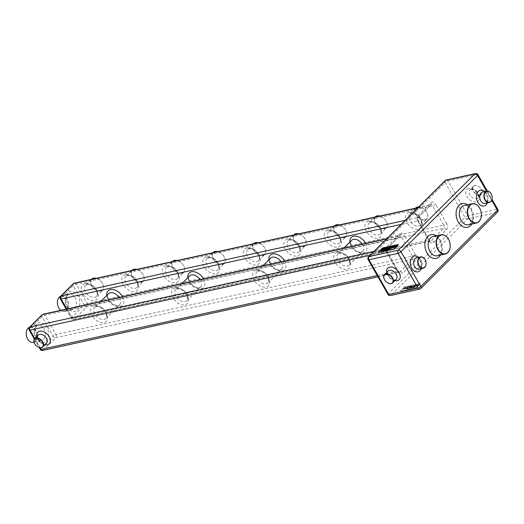 <?xml version="1.0" encoding="UTF-8"?>
<svg xmlns="http://www.w3.org/2000/svg" width="524" height="524" viewBox="0 0 524 524"><rect width="100%" height="100%" fill="white"/><g stroke="black" fill="none" stroke-linecap="round" stroke-linejoin="round"><path stroke-width="0.39" stroke-dasharray="2.62 1.97" d="M38.429 347.176A5.81 3.792 45.1 0 1 34.348 343.076M33.457 342.395A7.827 5.476 77.6 0 0 35.488 341.255A7.827 5.476 77.6 0 0 36.66 332.013A7.827 5.476 77.6 0 0 30.097 327.107A7.827 5.476 77.6 0 0 29.501 327.29M26.2 334.384A7.598 5.319 -102.4 0 1 28.014 328.469A7.598 5.319 -102.4 0 1 35.697 330.723A7.598 5.319 -102.4 0 1 35.219 341.098A7.598 5.319 -102.4 0 1 26.868 337.417M60.791 310.3A7.827 5.476 77.6 0 0 64.648 311.354A7.827 5.476 77.6 0 0 66.679 310.208A7.827 5.476 77.6 0 0 67.851 300.966A7.827 5.476 77.6 0 0 61.288 296.06A7.827 5.476 77.6 0 0 60.686 296.243M57.391 303.344A7.598 5.319 -102.4 0 1 59.205 297.429A7.598 5.319 -102.4 0 1 66.889 299.682A7.598 5.319 -102.4 0 1 66.41 310.051A7.598 5.319 -102.4 0 1 58.059 306.37M415.755 207.956A7.827 5.109 -134.9 0 0 416.652 215.953A7.827 5.109 -134.9 0 0 424.99 220.008A7.827 5.109 -134.9 0 0 426.805 219.052A7.827 5.109 -134.9 0 0 427.204 213.216A7.827 5.109 -134.9 0 0 421.591 207.576A7.827 5.109 -134.9 0 0 418.741 206.888M425.003 219.694A7.598 4.958 45.1 0 1 416.102 214.539A7.598 4.958 45.1 0 1 417.805 207.065A7.598 4.958 45.1 0 1 421.709 207.628A7.598 4.958 45.1 0 1 427.152 213.104A7.598 4.958 45.1 0 1 425.003 219.694M375.236 216.851A7.827 5.109 -134.9 0 0 376.127 224.848A7.827 5.109 -134.9 0 0 384.472 228.909A7.827 5.109 -134.9 0 0 386.28 227.947A7.827 5.109 -134.9 0 0 386.686 222.117A7.827 5.109 -134.9 0 0 381.066 216.478A7.827 5.109 -134.9 0 0 379.854 216.039M384.485 228.588A7.598 4.958 45.1 0 1 375.584 223.44A7.598 4.958 45.1 0 1 377.28 215.96A7.598 4.958 45.1 0 1 381.184 216.53A7.598 4.958 45.1 0 1 386.633 221.999A7.598 4.958 45.1 0 1 384.485 228.588M334.712 225.752A7.827 5.109 -134.9 0 0 335.602 233.75A7.827 5.109 -134.9 0 0 343.947 237.804A7.827 5.109 -134.9 0 0 345.761 236.848A7.827 5.109 -134.9 0 0 346.161 231.018A7.827 5.109 -134.9 0 0 340.548 225.372A7.827 5.109 -134.9 0 0 339.329 224.934M343.96 237.49A7.598 4.958 45.1 0 1 335.059 232.342A7.598 4.958 45.1 0 1 336.762 224.862A7.598 4.958 45.1 0 1 340.659 225.425A7.598 4.958 45.1 0 1 346.109 230.901A7.598 4.958 45.1 0 1 343.96 237.49M294.193 234.647A7.827 5.109 -134.9 0 0 295.084 242.645A7.827 5.109 -134.9 0 0 303.422 246.706A7.827 5.109 -134.9 0 0 305.237 245.743A7.827 5.109 -134.9 0 0 305.636 239.913A7.827 5.109 -134.9 0 0 300.023 234.274A7.827 5.109 -134.9 0 0 298.811 233.835M303.442 246.385A7.598 4.958 45.1 0 1 294.54 241.237A7.598 4.958 45.1 0 1 296.237 233.763A7.598 4.958 45.1 0 1 300.141 234.326A7.598 4.958 45.1 0 1 305.59 239.796A7.598 4.958 45.1 0 1 303.442 246.385M253.668 243.549A7.827 5.109 -134.9 0 0 254.559 251.546A7.827 5.109 -134.9 0 0 262.904 255.601A7.827 5.109 -134.9 0 0 264.712 254.644A7.827 5.109 -134.9 0 0 265.118 248.815A7.827 5.109 -134.9 0 0 259.504 243.175A7.827 5.109 -134.9 0 0 258.286 242.73M262.917 255.286A7.598 4.958 45.1 0 1 254.016 250.138A7.598 4.958 45.1 0 1 255.719 242.658A7.598 4.958 45.1 0 1 259.616 243.221A7.598 4.958 45.1 0 1 265.065 248.697A7.598 4.958 45.1 0 1 262.917 255.286M213.15 252.444A7.827 5.109 -134.9 0 0 214.041 260.441A7.827 5.109 -134.9 0 0 222.379 264.502A7.827 5.109 -134.9 0 0 224.193 263.546A7.827 5.109 -134.9 0 0 224.593 257.71A7.827 5.109 -134.9 0 0 218.98 252.07A7.827 5.109 -134.9 0 0 217.761 251.631M222.399 264.181A7.598 4.958 45.1 0 1 213.497 259.033A7.598 4.958 45.1 0 1 215.194 251.559A7.598 4.958 45.1 0 1 219.097 252.123A7.598 4.958 45.1 0 1 224.547 257.598A7.598 4.958 45.1 0 1 222.399 264.181M172.625 261.345A7.827 5.109 -134.9 0 0 173.516 269.343A7.827 5.109 -134.9 0 0 181.861 273.397A7.827 5.109 -134.9 0 0 183.669 272.441A7.827 5.109 -134.9 0 0 184.075 266.611A7.827 5.109 -134.9 0 0 178.461 260.972A7.827 5.109 -134.9 0 0 177.243 260.526M181.874 273.083A7.598 4.958 45.1 0 1 172.972 267.934A7.598 4.958 45.1 0 1 174.669 260.454A7.598 4.958 45.1 0 1 178.573 261.024A7.598 4.958 45.1 0 1 184.022 266.493A7.598 4.958 45.1 0 1 181.874 273.083M132.1 270.246A7.827 5.109 -134.9 0 0 132.998 278.244A7.827 5.109 -134.9 0 0 141.336 282.298A7.827 5.109 -134.9 0 0 143.15 281.342A7.827 5.109 -134.9 0 0 143.55 275.506A7.827 5.109 -134.9 0 0 137.936 269.867A7.827 5.109 -134.9 0 0 136.718 269.428M141.349 281.984A7.598 4.958 45.1 0 1 132.448 276.829A7.598 4.958 45.1 0 1 134.151 269.356A7.598 4.958 45.1 0 1 138.054 269.919A7.598 4.958 45.1 0 1 143.497 275.395A7.598 4.958 45.1 0 1 141.349 281.984M91.582 279.141A7.827 5.109 -134.9 0 0 92.473 287.139A7.827 5.109 -134.9 0 0 100.818 291.2A7.827 5.109 -134.9 0 0 102.625 290.237A7.827 5.109 -134.9 0 0 103.032 284.408A7.827 5.109 -134.9 0 0 97.412 278.768A7.827 5.109 -134.9 0 0 96.2 278.329M100.831 290.879A7.598 4.958 45.1 0 1 91.929 285.731A7.598 4.958 45.1 0 1 93.626 278.251A7.598 4.958 45.1 0 1 97.53 278.82A7.598 4.958 45.1 0 1 102.979 284.29A7.598 4.958 45.1 0 1 100.831 290.879M405.55 286.589A1.395 0.406 -29.7 0 0 403.827 287.552L400.834 290.532A1.395 0.406 -29.7 0 0 400.598 291.003A1.395 0.406 -29.7 0 0 401.056 291.062L415.322 287.931A1.395 0.406 -29.7 0 0 417.045 286.969L420.038 283.988A1.395 0.406 -29.7 0 0 420.274 283.51A1.395 0.406 -29.7 0 0 419.809 283.458L405.661 286.785A1.395 0.406 -29.7 0 0 403.939 287.742L400.945 290.722A1.395 0.406 -29.7 0 0 400.703 291.2A1.395 0.406 -29.7 0 0 401.168 291.252L415.434 288.121A1.395 0.406 -29.7 0 0 417.15 287.165L420.143 284.185A1.395 0.406 -29.7 0 0 420.386 283.707A1.395 0.406 -29.7 0 0 419.921 283.654L405.661 286.785M418.139 285.384L416.881 285.698L419.03 284.499L417.386 284.866L418.532 284.853L416.423 286.058L418.028 285.665L418.093 285.305L416.835 285.626L418.892 284.715L417.34 284.787L418.486 284.774L416.377 285.98L418.093 285.305M418.938 284.787L418.984 284.421L418.938 284.787M416.023 285.849L414.766 286.163L416.914 284.964L415.322 285.305L415.106 285.639L416.416 285.318L414.307 286.523L415.912 286.13L415.977 285.77L414.72 286.091L416.776 285.174L415.277 285.233L415.067 285.56L416.37 285.239L414.261 286.445L415.977 285.77M416.822 285.252L416.868 284.886L416.822 285.252M408.301 286.883L406.879 288.22L409.729 287.034L409.82 286.477L408.32 286.779L406.834 288.141L409.683 286.956L409.781 286.399L408.255 286.811M409.729 287.034L409.958 286.458L409.729 287.034M407.443 289.071L415.787 287.106L413.043 287.368L407.842 288.894L405.53 288.685L407.403 288.993L415.742 287.028L412.997 287.296L407.803 288.822L405.576 288.659L407.403 288.993M408.137 288.632L414.785 286.798L408.34 288.488L406.395 288.534L408.137 288.632L414.739 286.72L408.301 288.41L406.355 288.455L408.091 288.554M405.825 287.82L404.757 288.305L406.722 287.329L404.646 287.715L403.218 289.104L405.163 288.75L405.314 288.39L403.808 288.809L404.004 288.41L406.683 287.25L404.6 287.637L403.172 289.025L405.052 288.704L405.275 288.311L404.201 288.757L403.762 288.731L403.958 288.331L405.779 287.742M403.493 288.521L403.218 289.104L403.493 288.521M403.808 288.809L403.958 288.331L403.808 288.809M406.572 288.18L407.947 286.772L407.246 286.956L405.838 288.357L406.526 288.108M410.705 286.72L411.406 286.104L410.737 286.248L409.296 287.689L411.202 287.198L412.879 285.776L410.705 286.72L411.36 286.025L410.692 286.169L409.251 287.611L410.862 287.244L412.833 285.704L410.659 286.641M413.705 286.615L414.72 285.501L414.104 285.488L411.569 287.185L413.849 285.757L413.056 286.864L413.685 286.726L414.681 285.423L414.058 285.41L411.523 287.113L413.803 285.678L413.01 286.785L413.665 286.536M414.72 285.501L414.058 285.41L414.72 285.501M449.337 241.047A9.851 6.891 -102.4 0 1 450.175 244.872M480.528 210.006A9.851 6.891 -102.4 0 1 481.366 213.825M425.54 260.657A5.81 4.061 -102.4 0 1 426.032 262.891M491.663 194.843A5.81 4.061 -102.4 0 1 492.154 197.076M480.148 195.164A5.81 3.792 -134.9 0 0 481.491 194.456A5.81 3.792 -134.9 0 0 481.792 190.127A5.81 3.792 -134.9 0 0 477.626 185.941A5.81 3.792 -134.9 0 0 474.646 185.509A5.81 3.792 -134.9 0 0 473.296 186.223A5.81 3.792 -134.9 0 0 473.958 192.157A5.81 3.792 -134.9 0 0 480.148 195.164M480.161 194.849A5.574 3.635 45.1 0 1 473.631 191.07A5.574 3.635 45.1 0 1 474.875 185.581A5.574 3.635 45.1 0 1 477.744 185.994A5.574 3.635 45.1 0 1 481.739 190.016A5.574 3.635 45.1 0 1 480.161 194.849M398.148 244.826A1.395 0.406 -29.7 0 0 397.788 244.846L383.522 247.976A1.395 0.406 -29.7 0 0 381.8 248.933L378.806 251.913A1.395 0.406 -29.7 0 0 378.564 252.267M383.588 250.04L380.856 250.989L388.867 249.352L392.581 247.8L388.684 249.306M385.749 249.365L383.221 249.941L388.906 249.057L391.887 247.931L388.965 248.946M394.631 246.477L396.157 245.985M393.531 247.524L395.404 247.02L396.747 245.651L396.432 246.182M393.858 246.837L395.404 246.156M392.279 247.623L394.199 246.051M390.334 247.918L391.952 247.695L393.321 246.214M392.581 246.64L390.812 247.656M389.384 247.603L389.45 247.197M387.76 248.461L389.535 248.225L390.721 246.843M389.568 247.76L388.343 248.258M385.147 249.188L387.701 247.76M386.594 248.874L387.216 248.651M388.238 247.505L387.229 248.638M383.371 249.489L384.688 249.228L385.291 248.507M384.498 248.612L385.638 248.219M385.69 248.199L386.208 247.826M386.096 247.944L385.415 247.99M383.882 248.861L384.891 248.854M381.256 249.955L382.572 249.693L383.175 248.972M382.382 249.077L384.099 248.291M383.981 248.409L383.299 248.455M381.767 249.319L382.782 249.319M388.277 283.124A5.81 3.792 45.1 0 1 384.197 279.023M408.131 287.65L409.414 286.746L408.576 286.838L407.652 287.755L409.46 286.825L408.576 286.838M409.414 286.746L409.054 286.733L409.414 286.746M408.615 286.916L407.652 287.755M407.698 287.833L408.176 287.728M410.744 287.08L411.274 286.726L410.397 286.903M410.443 286.975L410.069 287.224M410.115 287.303L410.79 287.152M38.239 335.091A5.81 3.792 -134.9 0 0 38.285 340.096A5.81 3.792 -134.9 0 0 45.09 344.032A5.81 3.792 -134.9 0 0 46.433 343.325C47.18 344.288 41.435 344.117 38.678 339.303C37.63 336.395 37.486 334.993 38.239 335.091M45.044 344.7A8.129 5.306 45.1 0 1 37.911 339.211A8.129 5.306 45.1 0 1 36.85 336.467M34.787 338.53L39.994 347.661M377.241 275.558L397.578 271.091L386.568 251.782L369.977 255.424M42.732 350.425A2.325 1.624 77.6 0 0 43.335 350.084L55.806 337.672L412.401 259.36L399.93 271.779L43.335 350.084A2.325 1.513 45.1 0 1 40.61 348.512L29.599 329.203L42.077 316.784L53.088 336.094L40.61 348.512A2.325 0.675 -29.7 0 0 40.217 349.305M29.2 330.002A2.325 0.675 150.3 0 1 29.599 329.203A2.325 1.513 45.1 0 1 29.58 327.205M36.529 324.212A10.152 7.107 77.6 0 0 35.887 338.078A10.152 7.107 77.6 0 0 46.158 341.085A10.152 7.107 77.6 0 0 46.793 327.225A10.152 7.107 77.6 0 0 36.529 324.212M36.012 326.498A7.827 5.476 -102.4 0 1 38.042 325.358A7.827 5.476 -102.4 0 1 44.605 330.264A7.827 5.476 -102.4 0 1 43.433 339.513A7.827 5.476 -102.4 0 1 41.403 340.652A7.827 5.476 -102.4 0 1 34.839 335.746A7.827 5.476 -102.4 0 1 36.012 326.498M42.058 314.786A2.325 1.513 -134.9 0 0 42.077 316.784A2.325 0.675 150.3 0 1 44.94 315.193L401.535 236.881L412.552 256.19L55.957 334.495L44.94 315.193A2.325 1.624 77.6 0 0 43.197 314.164M374.025 251.396L386.712 248.612L399.19 236.193L386.502 238.977M53.088 336.094A2.325 1.513 -134.9 0 0 55.806 337.672A2.325 1.624 77.6 0 0 55.957 334.495A2.325 0.675 -29.7 0 0 53.088 336.094M337.397 252.332A10.152 6.622 -134.9 0 0 335.124 262.327A10.152 6.622 -134.9 0 0 347.019 269.212A10.152 6.622 -134.9 0 0 349.292 259.216A10.152 6.622 -134.9 0 0 337.397 252.332M256.354 270.135A10.152 6.622 -134.9 0 0 254.081 280.124A10.152 6.622 -134.9 0 0 265.976 287.008A10.152 6.622 -134.9 0 0 268.249 277.013A10.152 6.622 -134.9 0 0 256.354 270.135M175.304 287.931A10.152 6.622 -134.9 0 0 173.038 297.92A10.152 6.622 -134.9 0 0 184.933 304.804A10.152 6.622 -134.9 0 0 187.206 294.809A10.152 6.622 -134.9 0 0 175.304 287.931M94.261 305.728A10.152 6.622 -134.9 0 0 91.995 315.723A10.152 6.622 -134.9 0 0 103.89 322.601A10.152 6.622 -134.9 0 0 106.156 312.612A10.152 6.622 -134.9 0 0 94.261 305.728M96.612 306.416A7.827 5.109 45.1 0 1 104.951 310.477A7.827 5.109 45.1 0 1 105.848 318.474A7.827 5.109 45.1 0 1 104.034 319.43A7.827 5.109 45.1 0 1 95.689 315.369A7.827 5.109 45.1 0 1 94.798 307.372A7.827 5.109 45.1 0 1 96.612 306.416M177.656 288.619A7.827 5.109 45.1 0 1 186 292.674A7.827 5.109 45.1 0 1 186.891 300.671A7.827 5.109 45.1 0 1 185.077 301.634A7.827 5.109 45.1 0 1 176.739 297.573A7.827 5.109 45.1 0 1 175.841 289.576A7.827 5.109 45.1 0 1 177.656 288.619M258.699 270.823A7.827 5.109 45.1 0 1 267.043 274.877A7.827 5.109 45.1 0 1 267.934 282.875A7.827 5.109 45.1 0 1 266.12 283.838A7.827 5.109 45.1 0 1 257.782 279.777A7.827 5.109 45.1 0 1 256.891 271.779A7.827 5.109 45.1 0 1 258.699 270.823M339.742 253.027A7.827 5.109 45.1 0 1 348.087 257.081A7.827 5.109 45.1 0 1 348.977 265.079A7.827 5.109 45.1 0 1 347.17 266.035A7.827 5.109 45.1 0 1 338.825 261.98A7.827 5.109 45.1 0 1 337.934 253.983A7.827 5.109 45.1 0 1 339.742 253.027M343.79 248.153L337.934 253.983L339.139 253.361C342.866 251.913 352.226 259.911 348.977 265.079L362.7 251.422L361.495 252.037C354.427 253.007 348.755 242.317 351.656 240.32A7.827 5.109 -134.9 0 0 352.547 248.317A7.827 5.109 -134.9 0 0 360.892 252.378A7.827 5.109 -134.9 0 0 362.7 251.422A7.827 5.109 -134.9 0 0 362.287 244.092M365.66 243.346A10.152 6.622 45.1 0 1 363.237 253.066A10.152 6.622 45.1 0 1 349.914 242.055M284.617 261.149A10.152 6.622 45.1 0 1 282.194 270.862A10.152 6.622 45.1 0 1 268.871 259.852M203.574 278.945A10.152 6.622 45.1 0 1 201.151 288.659A10.152 6.622 45.1 0 1 187.828 277.648M122.531 296.741A10.152 6.622 45.1 0 1 120.107 306.461A10.152 6.622 45.1 0 1 106.785 295.451M66.823 308.977L72.174 318.356L428.77 240.044L417.752 220.735L401.168 224.383M100.66 301.542L94.798 307.372L96.01 306.756C99.737 305.302 109.09 313.306 105.848 318.474L119.57 304.811L118.358 305.433C111.298 306.402 105.625 295.706 108.52 293.715A7.827 5.109 -134.9 0 0 109.418 301.713A7.827 5.109 -134.9 0 0 117.756 305.767A7.827 5.109 -134.9 0 0 119.57 304.811A7.827 5.109 -134.9 0 0 119.151 297.481M181.704 283.746L175.841 289.576L177.053 288.96C180.78 287.506 190.133 295.503 186.891 300.671L200.613 287.014L199.402 287.637C192.341 288.606 186.668 277.91 189.57 275.919A7.827 5.109 -134.9 0 0 190.461 283.916A7.827 5.109 -134.9 0 0 198.799 287.971A7.827 5.109 -134.9 0 0 200.613 287.014A7.827 5.109 -134.9 0 0 200.194 279.685M262.747 265.95L256.891 271.779L258.096 271.157C261.823 269.709 271.177 277.707 267.934 282.875L281.657 269.218L280.451 269.834C273.384 270.81 267.712 260.114 270.613 258.122A7.827 5.109 -134.9 0 0 271.504 266.12A7.827 5.109 -134.9 0 0 279.849 270.174A7.827 5.109 -134.9 0 0 281.657 269.218A7.827 5.109 -134.9 0 0 281.244 261.889M71.801 317.465L60.791 298.163L73.262 285.744L84.279 305.047L71.801 317.465A2.325 0.675 -29.7 0 0 71.402 318.264A2.325 0.675 -29.7 0 0 72.174 318.356A2.325 1.624 77.6 0 0 73.917 319.378A2.325 1.624 77.6 0 0 74.519 319.044L86.997 306.625L443.592 228.313L431.114 240.732L74.519 319.044A2.325 1.513 45.1 0 1 71.801 317.465M60.391 298.955A2.325 0.675 150.3 0 1 60.791 298.163A2.325 1.513 45.1 0 1 60.771 296.158M67.72 293.165A10.152 7.107 77.6 0 0 67.079 307.031A10.152 7.107 77.6 0 0 77.342 310.044A10.152 7.107 77.6 0 0 77.984 296.178A10.152 7.107 77.6 0 0 67.72 293.165M67.203 295.451A7.827 5.476 -102.4 0 1 69.234 294.311A7.827 5.476 -102.4 0 1 75.797 299.224A7.827 5.476 -102.4 0 1 74.624 308.466A7.827 5.476 -102.4 0 1 72.587 309.605A7.827 5.476 -102.4 0 1 66.024 304.699A7.827 5.476 -102.4 0 1 67.203 295.451M73.249 283.739A2.325 1.513 -134.9 0 0 73.262 285.744A2.325 0.675 150.3 0 1 76.131 284.146L432.726 205.834L443.736 225.143L87.148 303.448L76.131 284.146A2.325 1.624 77.6 0 0 74.388 283.117M405.216 220.349L417.903 217.565L430.374 205.146L417.687 207.93M84.279 305.047A2.325 1.513 -134.9 0 0 86.997 306.625A2.325 1.624 77.6 0 0 87.148 303.448A2.325 0.675 -29.7 0 0 84.279 305.047M409.106 212.39A10.152 6.622 -134.9 0 0 406.834 222.386A10.152 6.622 -134.9 0 0 418.735 229.263A10.152 6.622 -134.9 0 0 421.001 219.274A10.152 6.622 -134.9 0 0 409.106 212.39M368.582 221.292A10.152 6.622 -134.9 0 0 366.315 231.281A10.152 6.622 -134.9 0 0 378.21 238.165A10.152 6.622 -134.9 0 0 380.483 228.169A10.152 6.622 -134.9 0 0 368.582 221.292M328.063 230.187A10.152 6.622 -134.9 0 0 325.79 240.182A10.152 6.622 -134.9 0 0 337.685 247.066A10.152 6.622 -134.9 0 0 339.958 237.071A10.152 6.622 -134.9 0 0 328.063 230.187M287.538 239.088A10.152 6.622 -134.9 0 0 285.272 249.077A10.152 6.622 -134.9 0 0 297.167 255.961A10.152 6.622 -134.9 0 0 299.433 245.966A10.152 6.622 -134.9 0 0 287.538 239.088M247.02 247.983A10.152 6.622 -134.9 0 0 244.747 257.978A10.152 6.622 -134.9 0 0 256.642 264.862A10.152 6.622 -134.9 0 0 258.915 254.867A10.152 6.622 -134.9 0 0 247.02 247.983M206.495 256.884A10.152 6.622 -134.9 0 0 204.222 266.88A10.152 6.622 -134.9 0 0 216.124 273.757A10.152 6.622 -134.9 0 0 218.39 263.769A10.152 6.622 -134.9 0 0 206.495 256.884M165.977 265.786A10.152 6.622 -134.9 0 0 163.704 275.775A10.152 6.622 -134.9 0 0 175.599 282.659A10.152 6.622 -134.9 0 0 177.872 272.663A10.152 6.622 -134.9 0 0 165.977 265.786M125.452 274.681A10.152 6.622 -134.9 0 0 123.179 284.676A10.152 6.622 -134.9 0 0 135.074 291.554A10.152 6.622 -134.9 0 0 137.347 281.565A10.152 6.622 -134.9 0 0 125.452 274.681M84.927 283.582A10.152 6.622 -134.9 0 0 82.661 293.571A10.152 6.622 -134.9 0 0 94.556 300.455A10.152 6.622 -134.9 0 0 96.829 290.46A10.152 6.622 -134.9 0 0 84.927 283.582M87.279 284.27A7.827 5.109 45.1 0 1 95.623 288.324A7.827 5.109 45.1 0 1 96.514 296.322A7.827 5.109 45.1 0 1 94.7 297.285A7.827 5.109 45.1 0 1 86.362 293.224A7.827 5.109 45.1 0 1 85.464 285.226A7.827 5.109 45.1 0 1 87.279 284.27M127.804 275.369A7.827 5.109 45.1 0 1 136.142 279.43A7.827 5.109 45.1 0 1 137.033 287.427A7.827 5.109 45.1 0 1 135.225 288.383A7.827 5.109 45.1 0 1 126.88 284.329A7.827 5.109 45.1 0 1 125.989 276.331A7.827 5.109 45.1 0 1 127.804 275.369M168.322 266.474A7.827 5.109 45.1 0 1 176.667 270.528A7.827 5.109 45.1 0 1 177.557 278.526A7.827 5.109 45.1 0 1 175.743 279.482A7.827 5.109 45.1 0 1 167.405 275.428A7.827 5.109 45.1 0 1 166.514 267.43A7.827 5.109 45.1 0 1 168.322 266.474M208.847 257.572A7.827 5.109 45.1 0 1 217.185 261.633A7.827 5.109 45.1 0 1 218.082 269.631A7.827 5.109 45.1 0 1 216.268 270.587A7.827 5.109 45.1 0 1 207.923 266.526A7.827 5.109 45.1 0 1 207.032 258.529A7.827 5.109 45.1 0 1 208.847 257.572M249.365 248.677A7.827 5.109 45.1 0 1 257.71 252.732A7.827 5.109 45.1 0 1 258.601 260.729A7.827 5.109 45.1 0 1 256.793 261.686A7.827 5.109 45.1 0 1 248.448 257.631A7.827 5.109 45.1 0 1 247.557 249.634A7.827 5.109 45.1 0 1 249.365 248.677M289.89 239.776A7.827 5.109 45.1 0 1 298.235 243.83A7.827 5.109 45.1 0 1 299.125 251.828A7.827 5.109 45.1 0 1 297.311 252.791A7.827 5.109 45.1 0 1 288.973 248.73A7.827 5.109 45.1 0 1 288.076 240.732A7.827 5.109 45.1 0 1 289.89 239.776M330.415 230.874A7.827 5.109 45.1 0 1 338.753 234.935A7.827 5.109 45.1 0 1 339.644 242.933A7.827 5.109 45.1 0 1 337.836 243.889A7.827 5.109 45.1 0 1 329.491 239.835A7.827 5.109 45.1 0 1 328.6 231.837A7.827 5.109 45.1 0 1 330.415 230.874M370.933 221.98A7.827 5.109 45.1 0 1 379.278 226.034A7.827 5.109 45.1 0 1 380.169 234.032A7.827 5.109 45.1 0 1 378.354 234.994A7.827 5.109 45.1 0 1 370.016 230.933A7.827 5.109 45.1 0 1 369.125 222.936A7.827 5.109 45.1 0 1 370.933 221.98M411.458 213.078A7.827 5.109 45.1 0 1 419.796 217.139A7.827 5.109 45.1 0 1 420.687 225.137A7.827 5.109 45.1 0 1 418.879 226.093A7.827 5.109 45.1 0 1 410.534 222.038A7.827 5.109 45.1 0 1 409.644 214.041A7.827 5.109 45.1 0 1 411.458 213.078M377.955 276.81L399.327 272.12L398.351 271.183A2.325 0.675 150.3 0 0 397.578 271.091A2.325 1.624 77.6 0 0 399.327 272.12A2.325 1.624 77.6 0 0 399.93 271.779A2.325 1.513 45.1 0 1 402.648 273.351L415.126 260.932A2.325 1.513 -134.9 0 0 412.401 259.36A2.325 1.624 77.6 0 0 412.552 256.19A2.325 0.675 150.3 0 0 415.421 254.592A4.644 3.249 -102.4 0 1 415.126 260.932M430.898 202.86A2.325 1.513 45.1 0 1 430.918 204.864L418.44 217.283A2.325 1.513 -134.9 0 1 417.903 217.565A2.325 1.624 77.6 0 0 417.752 220.735A2.325 0.675 150.3 0 1 418.525 220.827A2.325 0.675 150.3 0 1 418.126 221.626A4.644 3.249 -102.4 0 1 418.421 215.279L430.898 202.86A4.644 3.249 -102.4 0 1 435.595 204.236A2.325 0.675 150.3 0 1 432.726 205.834A2.325 1.624 77.6 0 0 430.983 204.805A2.325 1.624 77.6 0 0 430.374 205.146A2.325 1.513 45.1 0 0 430.918 204.864L417.956 207.668M418.126 221.626L429.143 240.929A4.644 3.249 -102.4 0 0 433.839 242.311L446.317 229.892A2.325 1.513 -134.9 0 0 443.592 228.313A2.325 1.624 77.6 0 0 443.736 225.143A2.325 0.675 150.3 0 0 446.605 223.545A4.644 3.249 -102.4 0 1 446.317 229.892M446.605 223.545L435.595 204.236M368.542 256.852A2.325 1.513 45.1 0 0 368.562 258.856L445.164 182.607L464.985 217.362L388.382 293.61L368.562 258.856A2.325 0.675 -29.7 0 0 368.162 259.649M399.707 233.907A2.325 1.513 45.1 0 1 399.727 235.905L387.249 248.324A2.325 1.513 -134.9 0 1 386.712 248.612A2.325 1.624 77.6 0 0 386.568 251.782A2.325 0.675 150.3 0 1 387.334 251.874A2.325 0.675 150.3 0 1 386.941 252.666A4.644 3.249 -102.4 0 1 387.229 246.326L399.707 233.907A4.644 3.249 -102.4 0 1 404.404 235.283A2.325 0.675 150.3 0 1 401.535 236.881A2.325 1.624 77.6 0 0 399.792 235.852A2.325 1.624 77.6 0 0 399.19 236.193A2.325 1.513 45.1 0 0 399.727 235.905L386.764 238.715M386.941 252.666L397.952 271.976A4.644 3.249 -102.4 0 0 402.648 273.351M415.421 254.592L404.404 235.283M467.709 218.934A2.325 1.513 45.1 0 1 464.985 217.362A2.325 0.675 -29.7 0 1 467.853 215.764A2.325 1.624 -102.4 0 1 467.709 218.934L496.883 212.528L420.281 288.776L391.107 295.182L467.709 218.934M387.989 294.403A2.325 0.675 -29.7 0 1 388.382 293.61A2.325 1.513 -134.9 0 0 391.107 295.182A2.325 1.624 -102.4 0 1 390.504 295.523M497.42 212.24A2.325 1.513 45.1 0 1 496.883 212.528A2.325 1.624 -102.4 0 0 497.027 209.351L467.853 215.764L448.033 181.009L477.207 174.603L497.027 209.351A2.325 0.675 -29.7 0 1 497.8 209.443M419.678 289.11A2.325 1.624 -102.4 0 0 420.281 288.776A2.325 1.513 -134.9 0 0 420.818 288.488M491.695 200.233L486.541 191.195M436.374 235.82A12.17 8.515 -102.4 0 1 440.599 255.057M467.559 204.773A12.17 8.515 -102.4 0 1 471.79 224.01M418.774 257.369A8.129 5.692 -102.4 0 1 421.263 268.714M484.897 191.555A8.129 5.692 -102.4 0 1 487.386 202.899M486.626 202.552A5.81 4.061 77.6 0 0 487.497 195.688A5.81 4.061 77.6 0 0 482.63 192.053C483.665 191.129 485.172 192.767 487.15 196.965C487.281 200.928 486.927 202.88 486.089 202.834L485.119 203.397A5.81 4.061 77.6 0 0 486.626 202.552M420.503 268.367A5.81 4.061 77.6 0 0 420.87 260.435A5.81 4.061 77.6 0 0 416.508 257.867C417.543 256.943 419.049 258.581 421.034 262.779C421.165 266.742 420.805 268.701 419.966 268.648L418.997 269.212A5.81 4.061 77.6 0 0 420.503 268.367M471.076 223.296A9.851 6.891 77.6 0 0 472.55 211.663A9.851 6.891 77.6 0 0 464.297 205.487C471.312 203.862 475.628 219.445 470.539 223.578L468.522 224.731A9.851 6.891 77.6 0 0 471.076 223.296M439.885 254.343A9.851 6.891 77.6 0 0 441.365 242.71A9.851 6.891 77.6 0 0 433.106 236.534C440.121 234.909 444.437 250.485 439.348 254.625L437.33 255.778A9.851 6.891 77.6 0 0 439.885 254.343M468.679 188.424A8.129 5.306 -134.9 0 0 466.858 196.428A8.129 5.306 -134.9 0 0 476.388 201.937A8.129 5.306 -134.9 0 0 478.202 193.932A8.129 5.306 -134.9 0 0 468.679 188.424M471.024 189.112A5.81 3.792 45.1 0 1 477.213 192.125A5.81 3.792 45.1 0 1 477.875 198.052A5.81 3.792 45.1 0 1 476.532 198.766A5.81 3.792 45.1 0 1 470.342 195.753A5.81 3.792 45.1 0 1 469.681 189.826A5.81 3.792 45.1 0 1 471.024 189.112M477.98 174.695A2.325 0.675 -29.7 0 0 477.207 174.603A2.325 1.624 -102.4 0 0 475.458 173.575M394.899 280.648A8.129 5.306 45.1 0 1 386.705 272.414M394.939 279.98A5.81 3.792 -134.9 0 0 396.282 279.272L395.541 279.646C393.288 280.176 388.874 277.006 388.277 274.773C387.511 272.487 387.452 271.236 388.088 271.039A5.81 3.792 -134.9 0 0 388.749 276.973A5.81 3.792 -134.9 0 0 394.939 279.98M446.284 179.981A2.325 1.624 -102.4 0 1 448.033 181.009A2.325 0.675 -29.7 0 0 445.164 182.607A2.325 1.513 -134.9 0 1 445.145 180.603M387.229 246.326A2.325 1.513 -134.9 0 1 387.249 248.324C386.666 248.952 386.692 250.131 387.334 251.874L398.351 271.183A2.325 0.675 150.3 0 1 397.952 271.976M66.188 309.114L71.402 318.264A2.325 2.325 0 0 0 73.917 319.378L430.518 241.073L429.536 240.136A2.325 0.675 150.3 0 0 428.77 240.044A2.325 1.624 77.6 0 0 430.512 241.073A2.325 1.624 77.6 0 0 431.114 240.732A2.325 1.513 45.1 0 1 433.839 242.311M418.421 215.279A2.325 1.513 -134.9 0 1 418.44 217.283C417.851 217.905 417.883 219.084 418.525 220.827L429.536 240.136A2.325 0.675 150.3 0 1 429.143 240.929M34.342 339.015L39.162 347.464M34.04 342.27L41.403 340.652C37.669 341.681 31.689 332.642 36.549 326.216L38.042 325.358L30.097 327.107M64.648 311.354L72.587 309.605C68.86 310.634 62.873 301.595 67.74 295.169L69.234 294.311L61.288 296.06M91.327 279.397L85.464 285.226L86.676 284.611C90.403 283.156 99.757 291.154 96.514 296.322L102.625 290.237M131.845 270.495L125.989 276.331L127.201 275.709C130.928 274.262 140.281 282.259 137.033 287.427L143.15 281.342M172.37 261.6L166.514 267.43L167.719 266.808C171.446 265.36 180.806 273.358 177.557 278.526L183.669 272.441M212.888 252.699L207.032 258.529L208.244 257.913C211.971 256.459 221.325 264.463 218.082 269.631L224.193 263.546M253.413 243.804L247.557 249.634L248.762 249.011C252.496 247.564 261.849 255.561 258.601 260.729L264.712 254.644M293.938 234.903L288.076 240.732L289.287 240.116C293.014 238.662 302.368 246.666 299.125 251.828L305.237 245.743M334.456 226.008L328.6 231.837L329.806 231.215C333.539 229.767 342.893 237.765 339.644 242.933L345.761 236.848M374.981 217.106L369.125 222.936L370.33 222.314C374.057 220.866 383.411 228.864 380.169 234.032L386.28 227.947M415.499 208.205L409.644 214.041L410.855 213.419C414.582 211.971 423.936 219.969 420.687 225.137L426.805 219.052M473.296 186.223L470.421 189.452C470.984 188.941 475.32 190.566 475.943 191.882C476.768 192.478 477.541 193.841 478.242 195.976L477.875 198.052L481.491 194.456M487.32 191.077L492.003 199.277"/><path stroke-width="0.79" d="M35.946 338.301A5.574 3.635 -134.9 0 0 34.374 343.135A5.574 3.635 -134.9 0 0 38.37 347.15A5.574 3.635 -134.9 0 0 41.232 347.569A5.574 3.635 -134.9 0 0 42.483 342.08A5.574 3.635 -134.9 0 0 35.946 338.301M34.348 343.076A5.81 3.792 45.1 0 1 34.322 343.017A5.81 3.792 45.1 0 1 34.617 338.694A5.81 3.792 45.1 0 1 35.966 337.98A5.81 3.792 45.1 0 1 42.149 340.993A5.81 3.792 45.1 0 1 42.811 346.927A5.81 3.792 45.1 0 1 41.468 347.635A5.81 3.792 45.1 0 1 38.488 347.202A5.81 3.792 45.1 0 1 38.429 347.176M29.501 327.29A7.827 5.476 77.6 0 0 28.067 328.247A7.827 5.476 77.6 0 0 26.2 334.364A7.827 5.476 77.6 0 0 26.875 337.436A7.827 5.476 77.6 0 0 33.457 342.395L34.04 342.27M26.868 337.417A7.598 5.319 -102.4 0 1 26.862 337.397A7.598 5.319 -102.4 0 1 26.207 334.41A7.598 5.319 -102.4 0 1 26.2 334.384L26.207 334.41M60.686 296.243A7.827 5.476 77.6 0 0 59.258 297.2A7.827 5.476 77.6 0 0 57.391 303.317A7.827 5.476 77.6 0 0 58.066 306.396A7.827 5.476 77.6 0 0 60.791 310.3M58.059 306.37A7.598 5.319 -102.4 0 1 58.046 306.35A7.598 5.319 -102.4 0 1 57.391 303.363A7.598 5.319 -102.4 0 1 57.391 303.344L57.391 303.363M418.741 206.888A7.827 5.109 -134.9 0 0 417.569 206.993A7.827 5.109 -134.9 0 0 415.755 207.956L415.499 208.205M379.854 216.039A7.827 5.109 -134.9 0 0 377.044 215.895A7.827 5.109 -134.9 0 0 375.236 216.851L374.981 217.106M339.329 224.934A7.827 5.109 -134.9 0 0 336.526 224.789A7.827 5.109 -134.9 0 0 334.712 225.752L334.456 226.008M298.811 233.835A7.827 5.109 -134.9 0 0 296.001 233.691A7.827 5.109 -134.9 0 0 294.193 234.647L293.938 234.903M258.286 242.73A7.827 5.109 -134.9 0 0 255.483 242.592A7.827 5.109 -134.9 0 0 253.668 243.549L253.413 243.804M217.761 251.631A7.827 5.109 -134.9 0 0 214.958 251.487A7.827 5.109 -134.9 0 0 213.15 252.444L212.888 252.699M177.243 260.526A7.827 5.109 -134.9 0 0 174.44 260.389A7.827 5.109 -134.9 0 0 172.625 261.345L172.37 261.6M136.718 269.428A7.827 5.109 -134.9 0 0 133.915 269.284A7.827 5.109 -134.9 0 0 132.1 270.246L131.845 270.495M96.2 278.329A7.827 5.109 -134.9 0 0 93.39 278.185A7.827 5.109 -134.9 0 0 91.582 279.141L91.327 279.397M426.032 262.917L426.032 262.871A5.574 3.904 77.6 0 0 425.547 260.677A5.574 3.904 77.6 0 0 419.416 257.959A5.574 3.904 77.6 0 0 419.062 265.576A5.574 3.904 77.6 0 0 424.702 267.227A5.574 3.904 77.6 0 0 426.032 262.871A5.81 4.061 -102.4 0 1 426.032 262.917A5.81 4.061 -102.4 0 1 424.65 267.456A5.81 4.061 -102.4 0 1 423.143 268.301A5.81 4.061 -102.4 0 1 418.774 265.733A5.81 4.061 -102.4 0 1 419.141 257.801A5.81 4.061 -102.4 0 1 420.648 256.957A5.81 4.061 -102.4 0 1 425.016 259.524A5.81 4.061 -102.4 0 1 425.534 260.638A5.81 4.061 -102.4 0 1 425.54 260.657M450.175 244.872A9.851 6.891 -102.4 0 1 450.181 244.898A9.851 6.891 -102.4 0 1 447.83 252.594A9.851 6.891 -102.4 0 1 445.269 254.029A9.851 6.891 -102.4 0 1 437.016 247.859A9.851 6.891 -102.4 0 1 438.49 236.226A9.851 6.891 -102.4 0 1 441.044 234.791A9.851 6.891 -102.4 0 1 449.33 241.027A9.851 6.891 -102.4 0 1 449.337 241.047L449.343 241.073A9.615 6.727 77.6 0 0 438.765 236.383A9.615 6.727 77.6 0 0 438.156 249.516A9.615 6.727 77.6 0 0 447.882 252.365A9.615 6.727 77.6 0 0 450.175 244.852A9.615 6.727 77.6 0 0 449.343 241.073M481.366 213.825A9.851 6.891 -102.4 0 1 481.366 213.851A9.851 6.891 -102.4 0 1 479.021 221.554A9.851 6.891 -102.4 0 1 476.46 222.988A9.851 6.891 -102.4 0 1 468.201 216.812A9.851 6.891 -102.4 0 1 469.681 205.179A9.851 6.891 -102.4 0 1 472.235 203.744A9.851 6.891 -102.4 0 1 480.521 209.98A9.851 6.891 -102.4 0 1 480.528 210.006M469.949 205.336A9.615 6.727 77.6 0 0 469.347 218.469A9.615 6.727 77.6 0 0 479.067 221.325A9.615 6.727 77.6 0 0 481.366 213.805A9.615 6.727 77.6 0 0 480.534 210.026A9.615 6.727 77.6 0 0 469.949 205.336M492.154 197.05A5.574 3.904 77.6 0 0 491.669 194.863A5.574 3.904 77.6 0 0 485.538 192.144A5.574 3.904 77.6 0 0 485.185 199.755A5.574 3.904 77.6 0 0 490.824 201.412A5.574 3.904 77.6 0 0 492.154 197.05L492.154 197.103A5.81 4.061 -102.4 0 1 492.154 197.103A5.81 4.061 -102.4 0 1 490.772 201.642A5.81 4.061 -102.4 0 1 489.265 202.487A5.81 4.061 -102.4 0 1 484.392 198.845A5.81 4.061 -102.4 0 1 485.263 191.987A5.81 4.061 -102.4 0 1 486.77 191.142A5.81 4.061 -102.4 0 1 491.656 194.817A5.81 4.061 -102.4 0 1 491.663 194.843M378.564 252.267A1.395 0.406 -29.7 0 0 378.57 252.391A1.395 0.406 -29.7 0 0 379.029 252.444L393.295 249.313A1.395 0.406 -29.7 0 0 395.017 248.356L398.011 245.376A1.395 0.406 -29.7 0 0 398.247 244.898A1.395 0.406 -29.7 0 0 398.148 244.826M378.695 251.723L381.695 248.743A1.395 0.406 150.3 0 1 383.411 247.78L397.677 244.649A1.395 0.406 150.3 0 1 398.142 244.708A1.395 0.406 150.3 0 1 397.899 245.18L394.906 248.16A1.395 0.406 150.3 0 1 393.183 249.123L378.924 252.254A1.395 0.406 150.3 0 1 378.459 252.201A1.395 0.406 150.3 0 1 378.695 251.723M383.254 249.411L384.649 249.149L385.382 248.448L384.439 248.455L386.208 247.826L384.583 248.179L383.837 248.782L384.845 248.848L383.254 249.411M384.852 248.782L383.719 249.07M386.096 247.944L384.623 248.258L383.922 248.946M385.428 248.527L384.439 248.455M385.101 249.116L387.341 247.688L386.555 248.795L387.216 248.651L388.192 247.361L386.627 247.787L385.101 249.116M388.238 247.505L386.673 247.865L385.304 249.103M387.701 247.76L386.705 248.703M393.354 246.182L391.349 246.745L390.334 247.918L391.906 247.616L393.354 246.182M393.138 246.313L391.395 246.824L390.334 247.918M395.234 246.005L396.111 245.907L395.921 246.3L393.223 247.485L396.432 246.182L396.701 245.573L395.993 245.579L393.819 246.758L394.991 246.568L395.404 246.156L394.585 246.404L395.234 246.005M394.408 246.175L394.022 246.745M396.432 246.182L396.701 245.573L394.441 246.142M396.157 245.985L395.234 246.896L393.897 247.073M392.535 247.728L388.644 249.228L384.439 249.765L380.817 250.917L388.821 249.273L392.535 247.728M391.847 247.845L388.919 248.867L383.188 249.85L388.867 248.979L391.847 247.845M392.24 247.544L394.349 245.959L392.24 247.544M393.648 246.142L392.437 247.538M389.378 247.197L388.801 247.184L387.76 248.461L389.489 248.147L390.937 246.712L389.784 247.426L389.378 247.197M390.236 246.896L389.339 247.524M388.854 247.249L388.88 247.721L387.76 248.461M381.138 249.876L382.533 249.614L383.267 248.913L382.324 248.92L384.099 248.291L382.468 248.645L381.721 249.247L382.736 249.313L381.138 249.876M382.736 249.241L381.603 249.529M383.981 248.409L382.507 248.723L381.813 249.411M383.306 248.972L382.324 248.92M388.991 249.221L384.439 249.765M384.478 249.843L383.588 250.04M389.456 248.815L385.382 249.411M393.91 247.118L393.439 247.446M395.286 246.319L394.585 246.404M394.133 246.097L393.681 246.11M390.773 247.583L391.657 247.557L392.535 246.562L390.956 247.269L390.871 247.623L391.611 247.479L392.535 246.562M389.391 247.138L388.86 247.256M390.721 246.843L390.275 246.856M388.349 248.068L389.522 247.682M383.706 249.162L383.332 249.417M381.596 249.627L381.223 249.876M384.197 279.023A5.81 3.792 45.1 0 1 384.171 278.964A5.81 3.792 45.1 0 1 384.472 274.642A5.81 3.792 45.1 0 1 385.815 273.928A5.81 3.792 45.1 0 1 392.004 276.941A5.81 3.792 45.1 0 1 392.666 282.875A5.81 3.792 45.1 0 1 391.323 283.582A5.81 3.792 45.1 0 1 388.336 283.15A5.81 3.792 45.1 0 1 388.277 283.124M385.802 274.248A5.574 3.635 -134.9 0 0 384.223 279.082A5.574 3.635 -134.9 0 0 388.225 283.098A5.574 3.635 -134.9 0 0 391.087 283.517A5.574 3.635 -134.9 0 0 392.332 278.028A5.574 3.635 -134.9 0 0 385.802 274.248M42.811 346.927L46.433 343.325A5.81 3.792 -134.9 0 0 46.387 338.314A5.81 3.792 -134.9 0 0 39.582 334.377A5.81 3.792 -134.9 0 0 38.239 335.091L34.617 338.694M36.85 336.467A8.129 5.306 45.1 0 1 40.938 331.096A8.129 5.306 45.1 0 1 49.256 336.722A8.129 5.306 45.1 0 1 45.044 344.7M369.977 255.424L29.973 330.094L34.787 338.53M39.994 347.661L40.983 349.397L377.241 275.558M40.217 349.305A2.325 0.675 -29.7 0 0 40.983 349.397A2.325 1.624 77.6 0 0 42.732 350.425A2.325 2.325 0 0 1 40.217 349.305L39.162 347.464M386.502 238.977L42.595 314.498A2.325 1.513 -134.9 0 0 42.058 314.786L29.58 327.205A2.325 1.513 45.1 0 1 30.117 326.917A2.325 1.624 77.6 0 0 29.973 330.094A2.325 0.675 150.3 0 1 29.2 330.002L34.342 339.015M386.764 238.715L43.197 314.164A2.325 1.624 77.6 0 0 42.595 314.498L30.117 326.917L374.025 251.396M362.287 244.092A7.827 5.109 -134.9 0 0 353.464 239.363A7.827 5.109 -134.9 0 0 351.656 240.32L343.79 248.153M349.914 242.055A10.152 6.622 45.1 0 1 353.615 236.193A10.152 6.622 45.1 0 1 365.66 243.346M268.871 259.852A10.152 6.622 45.1 0 1 272.572 253.989A10.152 6.622 45.1 0 1 284.617 261.149M187.828 277.648A10.152 6.622 45.1 0 1 191.529 271.786A10.152 6.622 45.1 0 1 203.574 278.945M106.785 295.451A10.152 6.622 45.1 0 1 110.479 289.582A10.152 6.622 45.1 0 1 122.531 296.741M401.168 224.383L61.164 299.047L66.823 308.977M119.151 297.481A7.827 5.109 -134.9 0 0 110.335 292.759A7.827 5.109 -134.9 0 0 108.52 293.715L100.66 301.542M200.194 279.685A7.827 5.109 -134.9 0 0 191.378 274.956A7.827 5.109 -134.9 0 0 189.57 275.919L181.704 283.746M281.244 261.889A7.827 5.109 -134.9 0 0 272.421 257.16A7.827 5.109 -134.9 0 0 270.613 258.122L262.747 265.95M417.687 207.93L73.786 283.458A2.325 1.513 -134.9 0 0 73.249 283.739L60.771 296.158A2.325 1.513 45.1 0 1 61.308 295.877A2.325 1.624 77.6 0 0 61.164 299.047A2.325 0.675 150.3 0 1 60.391 298.955L66.188 309.114M417.956 207.668L74.388 283.117A2.325 1.624 77.6 0 0 73.786 283.458L61.308 295.877L405.216 220.349M497.42 212.24A2.325 2.325 0 0 0 497.8 209.443A2.325 0.675 -29.7 0 1 497.4 210.242A2.325 1.513 45.1 0 1 497.42 212.24L420.818 288.488A2.325 1.513 -134.9 0 0 420.798 286.49L497.4 210.242L491.695 200.233M486.541 191.195L477.58 175.488L400.978 251.736L420.798 286.49A2.325 0.675 -29.7 0 1 417.936 288.089L398.109 253.334A2.325 0.675 -29.7 0 0 400.978 251.736A2.325 1.513 -134.9 0 0 398.26 250.158L474.855 173.916A2.325 1.513 45.1 0 1 477.58 175.488A2.325 0.675 -29.7 0 0 477.98 174.695L487.32 191.077M440.599 255.057A12.17 8.515 -102.4 0 1 439.367 256.629A12.17 8.515 -102.4 0 1 427.06 253.02A12.17 8.515 -102.4 0 1 427.826 236.396A12.17 8.515 -102.4 0 1 436.374 235.82M471.79 224.01A12.17 8.515 -102.4 0 1 470.559 225.582A12.17 8.515 -102.4 0 1 458.251 221.973A12.17 8.515 -102.4 0 1 459.017 205.349A12.17 8.515 -102.4 0 1 467.559 204.773M421.263 268.714A8.129 5.692 -102.4 0 1 419.986 270.653A8.129 5.692 -102.4 0 1 411.766 268.242A8.129 5.692 -102.4 0 1 412.277 257.14A8.129 5.692 -102.4 0 1 418.774 257.369M487.386 202.899A8.129 5.692 -102.4 0 1 486.108 204.838A8.129 5.692 -102.4 0 1 477.888 202.428A8.129 5.692 -102.4 0 1 478.399 191.319A8.129 5.692 -102.4 0 1 484.897 191.555M486.77 191.142L482.63 192.053A5.81 4.061 77.6 0 0 481.117 192.898A5.81 4.061 77.6 0 0 480.246 199.755A5.81 4.061 77.6 0 0 485.119 203.397L489.265 202.487M420.648 256.957L416.508 257.867A5.81 4.061 77.6 0 0 414.995 258.712A5.81 4.061 77.6 0 0 414.635 266.644A5.81 4.061 77.6 0 0 418.997 269.212L423.143 268.301M472.235 203.744L464.297 205.487A9.851 6.891 77.6 0 0 461.736 206.921A9.851 6.891 77.6 0 0 460.262 218.554A9.851 6.891 77.6 0 0 468.522 224.731L476.46 222.988M441.044 234.791L433.106 236.534A9.851 6.891 77.6 0 0 430.545 237.968A9.851 6.891 77.6 0 0 429.071 249.601A9.851 6.891 77.6 0 0 437.33 255.778L445.269 254.029M419.678 289.11A2.325 1.624 -102.4 0 1 417.936 288.089L388.756 294.495L368.935 259.74A2.325 1.624 -102.4 0 1 369.079 256.57L398.26 250.158A2.325 1.624 -102.4 0 0 398.109 253.334L368.935 259.74A2.325 0.675 -29.7 0 1 368.162 259.649L387.989 294.403A2.325 0.675 -29.7 0 0 388.756 294.495A2.325 1.624 -102.4 0 0 390.504 295.523L419.678 289.11A2.325 2.325 0 0 0 420.818 288.488M477.98 174.695A2.325 2.325 0 0 0 475.458 173.575A2.325 1.624 -102.4 0 0 474.855 173.916L445.682 180.322L369.079 256.57A2.325 1.513 45.1 0 0 368.542 256.852A2.325 2.325 0 0 0 368.162 259.649M386.705 272.414A8.129 5.306 45.1 0 1 389.581 267.155A8.129 5.306 45.1 0 1 399.105 272.67A8.129 5.306 45.1 0 1 397.29 280.668A8.129 5.306 45.1 0 1 394.899 280.648M392.666 282.875L396.282 279.272A5.81 3.792 -134.9 0 0 395.62 273.338A5.81 3.792 -134.9 0 0 389.43 270.325A5.81 3.792 -134.9 0 0 388.088 271.039L384.472 274.642M445.145 180.603A2.325 1.513 -134.9 0 1 445.682 180.322A2.325 1.624 -102.4 0 1 446.284 179.981A2.325 2.325 0 0 0 445.145 180.603L368.542 256.852M377.955 276.81L42.732 350.425M492.003 199.277L497.8 209.443M387.989 294.403A2.325 2.325 0 0 0 390.504 295.523M475.458 173.575L446.284 179.981M29.58 327.205A2.325 2.325 0 0 0 29.2 330.002M43.197 314.164A2.325 2.325 0 0 0 42.058 314.786M60.771 296.158A2.325 2.325 0 0 0 60.391 298.955M74.388 283.117A2.325 2.325 0 0 0 73.249 283.739"/></g></svg>

